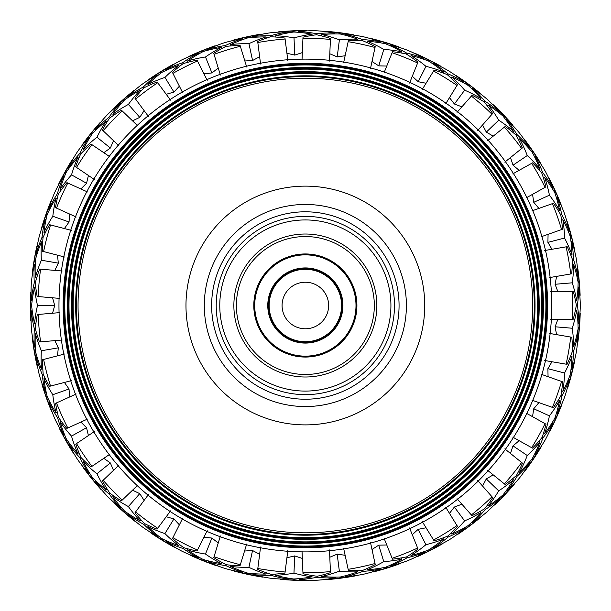 <?xml version="1.0" encoding="UTF-8"?>
<svg xmlns="http://www.w3.org/2000/svg" width="611" height="611" viewBox="0 0 611 611"><rect width="100%" height="100%" fill="white"/><g stroke="black" fill="none" stroke-linecap="round" stroke-linejoin="round"><path stroke-width="0.92" d="M268.695 305.508A36.66 36.66 0 0 1 323.685 273.759A36.66 36.66 0 0 1 323.685 337.257A36.66 36.66 0 0 1 268.695 305.508M253.802 305.508A51.553 51.553 0 0 0 331.131 350.156A51.553 51.553 0 0 0 331.131 260.859A51.553 51.553 0 0 0 253.802 305.508M216.218 305.508A89.137 89.137 0 0 0 349.92 382.7A89.137 89.137 0 0 0 349.92 228.315A89.137 89.137 0 0 0 216.218 305.508A89.137 89.137 0 0 0 349.92 382.7A89.137 89.137 0 0 0 349.92 228.315A89.137 89.137 0 0 0 216.218 305.508M493.214 136.154L486.318 132.098L482.537 125.003M69.562 214.01L69.043 221.992L64.407 228.567M88.419 175.479L86.556 183.254L80.873 188.952M519.129 170.339L513.026 165.176L510.498 157.539M113.516 140.683L110.362 148.038L103.801 152.689M386.763 66.049L378.767 65.866L372.007 61.512M426.066 83.249L418.214 81.721L412.28 76.283M551.947 249.28L547.914 242.376L548.075 234.334M557.904 291.76L555.093 284.275L556.606 276.378M538.902 208.412L533.754 202.294L532.548 194.336M345.123 55.731L337.211 56.907L329.81 53.76M461.885 106.841L454.408 104.015L449.482 97.653M302.338 52.607L294.739 55.097L286.91 53.249M179.382 86.189L173.959 92.078L166.23 94.277M259.637 56.754L252.572 60.497L244.545 59.993M218.257 68.058L211.925 72.938L203.929 73.801M144.127 110.637L139.782 117.35L132.526 120.825M510.483 453.469L512.996 445.877L519.144 440.684M57.487 255.177L58.328 263.135L54.868 270.39M132.541 490.182L139.751 493.642L144.12 500.394M166.238 516.738L173.929 518.922L179.374 524.841M203.929 537.206L211.887 538.062L218.257 542.973M244.545 551.015L252.534 550.519L259.637 554.284M286.91 557.759L294.701 555.918L302.338 558.431M329.81 557.247L337.173 554.124L345.123 555.3M372 549.495L378.728 545.165L386.771 544.989M412.28 534.724L418.176 529.317L426.066 527.782M449.475 513.355L454.378 507.031L461.893 504.182M532.54 416.679L533.731 408.767L538.91 402.611M548.059 376.682L547.899 368.685L551.962 361.743M556.598 334.645L555.086 326.786L557.919 319.255M482.53 486.012L486.287 478.948L493.222 474.869M103.817 458.319L110.339 462.947L113.501 470.34M80.889 422.064L86.533 427.723L88.404 435.551M54.883 340.625L58.32 347.85L57.48 355.846M64.422 382.455L69.028 388.986L69.547 397.013M52.546 297.794L54.715 305.492L52.538 313.229M541.178 374.253L562.609 381.822A273.01 193.045 19.5 0 1 560.967 395.523A272.964 193.015 -160.5 0 1 553.329 407.705L532.013 400.174M561.585 381.463A267.251 267.251 0 0 1 552.428 407.384M526.17 413.112L546.013 424.202A273.01 193.045 29.2 0 1 542.079 437.423A272.964 193.015 -150.8 0 1 532.487 448.146L512.759 437.117M545.065 423.675A267.251 267.251 0 0 1 531.654 447.68M504.808 448.886L522.489 463.161A273.01 193.045 38.9 0 1 516.379 475.534A272.964 193.015 -141.1 0 1 505.114 484.477L487.532 470.279M521.649 462.481A267.251 267.251 0 0 1 504.373 483.874M477.703 480.529L492.726 497.591A273.01 193.045 48.6 0 1 484.607 508.749A272.964 193.015 -131.4 0 1 471.998 515.661L457.066 498.698M492.008 496.781A267.251 267.251 0 0 1 471.364 514.943M445.648 507.138L457.57 526.499A273.01 193.045 58.4 0 1 447.68 536.122A272.964 193.015 -121.6 0 1 434.085 540.804L422.232 521.557M456.997 525.575A267.251 267.251 0 0 1 433.581 539.987M409.553 527.95L418.031 549.037A273.01 193.045 68.1 0 1 406.659 556.858A272.964 193.015 -111.9 0 1 392.468 559.172L384.044 538.199M417.626 548.036A267.251 267.251 0 0 1 392.109 558.286M370.465 542.362L375.253 564.579A273.01 193.045 77.8 0 1 362.728 570.361A272.964 193.015 -102.2 0 1 348.346 570.246L343.588 548.151M375.024 563.518A267.251 267.251 0 0 1 348.148 569.315M329.497 549.953L330.467 572.667A273.01 193.045 87.6 0 1 317.14 576.249A272.964 193.015 -92.4 0 1 302.987 573.706L302.025 551.122M330.421 571.583A267.251 267.251 0 0 1 302.949 572.751M287.842 550.519L284.955 573.065A273.01 193.045 97.3 0 1 271.215 574.348A272.964 193.015 -82.7 0 1 257.697 569.444L260.569 547.028M285.093 571.988A267.251 267.251 0 0 1 257.819 568.497M246.684 544.034L240.031 565.771A273.01 193.045 107 0 1 226.276 564.709A272.964 193.015 -73 0 1 213.774 557.599L220.395 535.984M240.344 564.732A267.251 267.251 0 0 1 214.056 556.682M207.221 530.692L196.986 550.985A273.01 193.045 116.8 0 1 183.606 547.616A272.964 193.015 -63.2 0 1 172.493 538.49L182.666 518.311M197.475 550.022A267.251 267.251 0 0 1 172.921 537.642M170.576 510.865L157.058 529.141A273.01 193.045 126.5 0 1 144.44 523.558A272.964 193.015 -53.5 0 1 135.031 512.69L148.465 494.513M157.707 528.271A267.251 267.251 0 0 1 135.596 511.919M137.811 485.134L121.398 500.86A273.01 193.045 136.2 0 1 109.904 493.23A272.964 193.015 -43.8 0 1 102.465 480.926L118.786 465.284M122.177 500.111A267.251 267.251 0 0 1 103.152 480.261M109.865 454.233L91.031 466.964A273.01 193.045 145.9 0 1 80.996 457.494A272.964 193.015 -34.1 0 1 75.741 444.113L94.468 431.45M91.925 466.353A267.251 267.251 0 0 1 76.528 443.578M87.541 419.054L66.828 428.418A273.01 193.045 155.7 0 1 58.534 417.389A272.964 193.015 -24.3 0 1 55.616 403.313L76.215 394.003M67.813 427.975A267.251 267.251 0 0 1 56.487 402.916M71.487 380.615L49.483 386.343A273.01 193.045 165.4 0 1 43.175 374.069A272.964 193.015 -14.6 0 1 42.678 359.696L64.552 354.006M50.537 386.068A267.251 267.251 0 0 1 43.61 359.459M62.154 340.006L39.509 341.939A273.01 193.045 175.1 0 1 35.362 328.779A272.964 193.015 -4.9 0 1 37.302 314.528L59.825 312.611M40.586 341.847A267.251 267.251 0 0 1 38.256 314.444M59.825 298.412L37.172 296.48A273.01 193.045 -175.1 0 1 35.316 282.809A272.964 193.015 4.9 0 1 39.631 269.1L62.154 271.009M38.256 296.572A267.251 267.251 0 0 1 40.586 269.176M64.552 257.017L42.556 251.289A273.01 193.045 -165.4 0 1 43.037 237.503A272.964 193.015 14.6 0 1 49.613 224.711L71.487 230.408M43.61 251.564A267.251 267.251 0 0 1 50.537 224.955M76.215 217.02L55.502 207.656A273.01 193.045 -155.7 0 1 58.305 194.145A272.964 193.015 24.3 0 1 66.943 182.651L87.541 191.961M56.487 208.107A267.251 267.251 0 0 1 67.813 183.048M94.468 179.565L75.634 166.841A273.01 193.045 -145.9 0 1 80.675 153.995A272.964 193.015 34.1 0 1 91.138 144.127L109.865 156.783M76.528 167.445A267.251 267.251 0 0 1 91.925 144.662M118.786 145.739L102.373 130.013A273.01 193.045 -136.2 0 1 109.514 118.206A272.964 193.015 43.8 0 1 121.49 110.247L137.811 125.889M103.152 130.762A267.251 267.251 0 0 1 122.177 110.912M148.465 116.502L134.955 98.226A273.01 193.045 -126.5 0 1 143.982 87.801A272.964 193.015 53.5 0 1 157.134 81.981L170.576 100.158M135.596 99.104A267.251 267.251 0 0 1 157.707 82.752M182.666 92.712L172.432 72.411A273.01 193.045 -116.8 0 1 183.101 63.659A272.964 193.015 63.2 0 1 197.04 60.145L207.221 80.331M172.921 73.381A267.251 267.251 0 0 1 197.475 61.001M220.395 75.038L213.735 53.302A273.01 193.045 -107 0 1 225.726 46.482A272.964 193.015 73 0 1 240.07 45.374L246.684 66.989M214.056 54.341A267.251 267.251 0 0 1 240.344 46.283M260.569 63.995L257.682 41.449A273.01 193.045 -97.3 0 1 270.65 36.744A272.964 193.015 82.7 0 1 284.97 38.081L287.842 60.504M257.819 42.518A267.251 267.251 0 0 1 285.093 39.028M302.025 59.901L302.995 37.187A273.01 193.045 -87.6 0 1 316.574 34.751A272.964 193.015 92.4 0 1 330.459 38.485L329.497 61.062M302.949 38.272A267.251 267.251 0 0 1 330.421 39.44M343.588 62.872L348.377 40.647A273.01 193.045 -77.8 0 1 362.17 40.54A272.964 193.015 102.2 0 1 375.223 46.566L370.465 68.661M348.148 41.708A267.251 267.251 0 0 1 375.024 47.498M384.044 72.816L392.514 51.729A273.01 193.045 -68.1 0 1 406.132 53.951A272.964 193.015 111.9 0 1 417.985 62.101L409.553 83.073M392.109 52.737A267.251 267.251 0 0 1 417.626 62.986M422.232 89.466L434.154 70.112A273.01 193.045 -58.4 0 1 447.199 74.603A272.964 193.015 121.6 0 1 457.502 84.631L445.648 103.878M433.581 71.029A267.251 267.251 0 0 1 456.997 85.448M457.066 112.325L472.082 95.263A273.01 193.045 -48.6 0 1 484.179 101.892A272.964 193.015 131.4 0 1 492.642 113.524L477.703 130.494M471.364 96.072A267.251 267.251 0 0 1 492.008 114.242M487.532 140.744L505.221 126.462A273.01 193.045 -38.9 0 1 516.02 135.046A272.964 193.015 141.1 0 1 522.39 147.938L504.808 162.136M504.373 127.141A267.251 267.251 0 0 1 521.649 148.534M512.759 173.898L532.601 162.816A273.01 193.045 -29.2 0 1 541.797 173.096A272.964 193.015 150.8 0 1 545.898 186.882L526.17 197.903M531.654 163.343A267.251 267.251 0 0 1 545.065 187.348M532.013 210.848L553.451 203.272A273.01 193.045 -19.5 0 1 560.776 214.965A272.964 193.015 160.5 0 1 562.487 229.24L541.178 236.77M552.428 203.631A267.251 267.251 0 0 1 561.585 229.56M544.752 250.51L567.161 246.668A273.01 193.045 -9.7 0 1 572.4 259.431A272.964 193.015 170.3 0 1 571.682 273.797L549.404 277.615M566.092 246.852A267.251 267.251 0 0 1 570.735 273.957M35.889 323.631L34.537 323.631A274.354 194 180 0 1 31.612 305.485A274.354 194 0 0 1 34.544 287.338L35.782 287.338M34.544 287.338A271.429 191.93 0 0 0 37.508 305.485L54.715 305.492M37.508 305.485A271.429 191.93 180 0 0 34.537 323.631M57.319 412.364L56.044 412.815A274.354 194 160.5 0 1 47.238 396.684A274.354 194 -19.5 0 1 43.961 378.599L45.122 378.186M43.961 378.599A271.429 191.93 -19.5 0 0 52.798 394.721L69.028 388.986M52.798 394.721A271.429 191.93 160.5 0 0 56.044 412.815M41.357 350.752A271.429 191.93 170.3 0 0 41.495 369.143A274.354 194 170.3 0 1 35.545 351.753A274.354 194 -9.7 0 1 35.369 333.369A271.429 191.93 -9.7 0 0 41.357 350.752L58.32 347.85M42.831 368.914L41.495 369.143M35.369 333.369L36.584 333.163M78.949 452.751L77.765 453.408A274.354 194 150.8 0 1 66.362 438.996A274.354 194 -29.2 0 1 60.069 421.72L61.153 421.116M60.069 421.72A271.429 191.93 -29.2 0 0 71.51 436.117L86.533 427.723M71.51 436.117A271.429 191.93 150.8 0 0 77.765 453.408M107.093 488.892L106.039 489.747A274.354 194 141.1 0 1 92.353 477.466A274.354 194 -38.9 0 1 83.241 461.504L84.203 460.725M83.241 461.504A271.429 191.93 -38.9 0 0 96.943 473.762L110.339 462.947M96.943 473.762A271.429 191.93 141.1 0 0 106.039 489.747M512.438 478.879L513.416 479.811A274.354 194 43.8 0 1 502.975 494.941A274.354 194 -136.2 0 1 488.296 506.015L487.402 505.16M488.296 506.015A271.429 191.93 -136.2 0 0 498.713 490.862L486.287 478.948M498.713 490.862A271.429 191.93 43.8 0 0 513.416 479.811M575.386 310.304L576.731 310.419A274.354 194 4.9 0 1 578.113 328.749A274.354 194 -175.1 0 1 573.653 346.582L572.415 346.475M573.653 346.582A271.429 191.93 -175.1 0 0 572.24 328.244L555.086 326.786M572.24 328.244A271.429 191.93 4.9 0 0 576.731 310.419M564.556 373.023A271.429 191.93 14.6 0 0 572.003 356.213A274.354 194 14.6 0 1 570.262 374.512A274.354 194 -165.4 0 1 562.853 391.33A271.429 191.93 -165.4 0 0 564.556 373.023L547.899 368.685M570.689 355.869L572.003 356.213M562.853 391.33L561.654 391.017M549.419 415.862A271.429 191.93 24.3 0 0 559.6 400.541A274.354 194 24.3 0 1 554.788 418.291A274.354 194 -155.7 0 1 544.645 433.611A271.429 191.93 -155.7 0 0 549.419 415.862L533.731 408.767M558.362 399.991L559.6 400.541M544.645 433.611L543.515 433.107M464.612 520.878A271.429 191.93 53.5 0 0 480.964 512.469A274.354 194 53.5 0 1 468.118 525.613A274.354 194 -126.5 0 1 451.781 534.045A271.429 191.93 -126.5 0 0 464.612 520.878L454.378 507.031M480.162 511.384L480.964 512.469M451.781 534.045L451.048 533.052M425.92 544.691A271.429 191.93 63.2 0 0 443.464 539.169A274.354 194 63.2 0 1 428.578 549.953A274.354 194 -116.8 0 1 411.05 555.506A271.429 191.93 -116.8 0 0 425.92 544.691L418.176 529.317M442.853 537.963L443.464 539.169M411.05 555.506L410.493 554.398M383.769 561.624A271.429 191.93 73 0 0 401.985 559.149A274.354 194 73 0 1 385.495 567.268A274.354 194 -107 0 1 367.28 569.773A271.429 191.93 -107 0 0 383.769 561.624L378.728 545.165M401.587 557.858L401.985 559.149M367.28 569.773L366.921 568.589M339.357 571.193A271.429 191.93 82.7 0 0 357.733 571.827A274.354 194 82.7 0 1 340.106 577.044A274.354 194 -97.3 0 1 321.73 576.44A271.429 191.93 -97.3 0 0 339.357 571.193L337.173 554.124M357.557 570.491L357.733 571.827M321.73 576.44L321.577 575.211M293.967 573.118A271.429 191.93 92.4 0 0 311.969 576.853A274.354 194 92.4 0 1 293.715 579.007A274.354 194 -87.6 0 1 275.706 575.31A271.429 191.93 -87.6 0 0 293.967 573.118L294.701 555.918M312.03 575.501L311.969 576.853M275.706 575.31L275.76 574.073M248.906 567.344A271.429 191.93 102.2 0 0 266.014 574.065A274.354 194 102.2 0 1 247.661 573.11A274.354 194 -77.8 0 1 230.538 566.42A271.429 191.93 -77.8 0 0 248.906 567.344L252.534 550.519M266.304 572.744L266.014 574.065M230.538 566.42L230.798 565.206M205.464 554.04A271.429 191.93 111.9 0 0 221.197 563.556A274.354 194 111.9 0 1 203.264 559.508A274.354 194 -68.1 0 1 187.524 550.022A271.429 191.93 -68.1 0 0 205.464 554.04L211.887 538.062M221.701 562.303L221.197 563.556M187.524 550.022L187.982 548.869M164.901 533.579A271.429 191.93 121.6 0 0 178.794 545.623A274.354 194 121.6 0 1 161.808 538.604A274.354 194 -58.4 0 1 147.893 526.59A271.429 191.93 -58.4 0 0 164.901 533.579L173.929 518.922M179.504 544.47L178.794 545.623M147.893 526.59L148.542 525.536M128.379 506.565A271.429 191.93 131.4 0 0 140.041 520.778A274.354 194 131.4 0 1 124.484 510.987A274.354 194 -48.6 0 1 112.798 496.796A271.429 191.93 -48.6 0 0 128.379 506.565L139.751 493.642M140.935 519.762L140.041 520.778M112.798 496.796L113.615 495.872M41.365 260.217A271.429 191.93 -170.3 0 0 35.369 277.608A274.354 194 -170.3 0 1 35.553 259.224A274.354 194 9.7 0 1 41.51 241.834A271.429 191.93 9.7 0 0 41.365 260.217L58.328 263.135M36.706 277.837L35.369 277.608M41.51 241.834L42.732 242.04M527.262 455.516A271.429 191.93 34.1 0 0 539.88 442.143A274.354 194 34.1 0 1 532.143 458.823A274.354 194 -145.9 0 1 519.549 472.211A271.429 191.93 -145.9 0 0 527.262 455.516L512.996 445.877M538.757 441.386L539.88 442.143M519.549 472.211L518.525 471.516M113.722 115.204L112.829 114.188A274.354 194 -131.3 0 1 124.514 99.998A274.354 194 48.7 0 1 140.079 90.214L140.897 91.146M140.079 90.214A271.429 191.93 48.7 0 0 128.409 104.428L139.782 117.35M128.409 104.428A271.429 191.93 -131.3 0 0 112.829 114.188M188.066 62.238L187.562 60.978A274.354 194 -111.9 0 1 203.31 51.492A274.354 194 68.1 0 1 221.243 47.452L221.701 48.597M221.243 47.452A271.429 191.93 68.1 0 0 205.51 56.968L211.925 72.938M205.51 56.968A271.429 191.93 -111.9 0 0 187.562 60.978M248.944 43.664A271.429 191.93 -102.2 0 0 230.584 44.588A274.354 194 -102.2 0 1 247.707 37.905A274.354 194 77.8 0 1 266.06 36.95A271.429 191.93 77.8 0 0 248.944 43.664L252.572 60.497M230.866 45.917L230.584 44.588M266.06 36.95L266.32 38.157M164.939 77.414A271.429 191.93 -121.6 0 0 147.931 84.402A274.354 194 -121.6 0 1 161.846 72.396A274.354 194 58.4 0 1 178.84 65.377A271.429 191.93 58.4 0 0 164.939 77.414L173.959 92.078M148.641 85.555L147.931 84.402M178.84 65.377L179.489 66.431M294.013 37.897A271.429 191.93 -92.4 0 0 275.752 35.705A274.354 194 -92.4 0 1 293.761 32.009A274.354 194 87.6 0 1 312.015 34.17A271.429 191.93 87.6 0 0 294.013 37.897L294.739 55.097M275.813 37.057L275.752 35.705M312.015 34.17L312.068 35.407M451.017 78.086L451.819 77.001A274.354 194 -53.5 0 1 468.156 85.433A274.354 194 126.5 0 1 481.002 98.585L480.261 99.578M481.002 98.585A271.429 191.93 126.5 0 0 464.65 90.176L454.408 104.015M464.65 90.176A271.429 191.93 -53.5 0 0 451.819 77.001M339.403 39.83A271.429 191.93 -82.7 0 0 321.776 34.583A274.354 194 -82.7 0 1 340.151 33.987A274.354 194 97.3 0 1 357.779 39.196A271.429 191.93 97.3 0 0 339.403 39.83L337.211 56.907M321.607 35.927L321.776 34.583M357.779 39.196L357.618 40.425M543.431 178L544.668 177.442A274.354 194 -24.3 0 1 554.811 192.778A274.354 194 155.7 0 1 559.615 210.52L558.485 211.032M559.615 210.52A271.429 191.93 155.7 0 0 549.434 195.199L533.754 202.294M549.434 195.199A271.429 191.93 -24.3 0 0 544.668 177.442M572.308 264.601L573.66 264.487A274.354 194 -4.9 0 1 578.121 282.32A274.354 194 175.1 0 1 576.731 300.65L575.501 300.749M576.731 300.65A271.429 191.93 175.1 0 0 572.24 282.817L555.093 284.275M572.24 282.817A271.429 191.93 -4.9 0 0 573.66 264.487M564.572 238.038A271.429 191.93 -14.6 0 0 562.868 219.731A274.354 194 -14.6 0 1 570.277 236.556A274.354 194 165.4 0 1 572.011 254.856A271.429 191.93 165.4 0 0 564.572 238.038L547.914 242.376M561.555 220.075L562.868 219.731M572.011 254.856L570.811 255.169M410.485 56.739L411.096 55.532A274.354 194 -63.2 0 1 428.617 61.085A274.354 194 116.8 0 1 443.502 71.877L442.944 72.976M443.502 71.877A271.429 191.93 116.8 0 0 425.966 66.347L418.214 81.721M425.966 66.347A271.429 191.93 -63.2 0 0 411.096 55.532M383.807 49.407A271.429 191.93 -73 0 0 367.326 41.258A274.354 194 -73 0 1 385.533 43.771A274.354 194 107 0 1 402.03 51.889A271.429 191.93 107 0 0 383.807 49.407L378.767 65.866M366.928 42.549L367.326 41.258M402.03 51.889L401.664 53.073M84.318 150.329L83.264 149.481A274.354 194 -141.1 0 1 92.383 133.519A274.354 194 38.9 0 1 106.07 121.245L107.032 122.024M106.07 121.245A271.429 191.93 38.9 0 0 96.973 137.223L110.362 148.038M96.973 137.223A271.429 191.93 -141.1 0 0 83.264 149.481M518.456 139.598L519.579 138.842A274.354 194 -34 0 1 532.173 152.238A274.354 194 146 0 1 539.903 168.919L538.879 169.606M539.903 168.919A271.429 191.93 146 0 0 527.285 155.538L513.026 165.176M527.285 155.538A271.429 191.93 -34 0 0 519.579 138.842M61.268 189.914L60.092 189.257A274.354 194 -150.8 0 1 66.385 171.981A274.354 194 29.2 0 1 77.796 157.577L78.872 158.18M77.796 157.577A271.429 191.93 29.2 0 0 71.533 174.861L86.556 183.254M71.533 174.861A271.429 191.93 -150.8 0 0 60.092 189.257M52.813 216.256A271.429 191.93 -160.5 0 0 43.969 232.379A274.354 194 -160.5 0 1 47.253 214.293A274.354 194 19.5 0 1 56.067 198.163A271.429 191.93 19.5 0 0 52.813 216.256L69.043 221.992M45.245 232.829L43.969 232.379M56.067 198.163L57.235 198.575M498.744 120.191A271.429 191.93 -43.8 0 0 488.334 105.039A274.354 194 -43.8 0 1 503.006 116.113A274.354 194 136.2 0 1 513.446 131.243A271.429 191.93 136.2 0 0 498.744 120.191L486.318 132.098M487.357 105.97L488.334 105.039M513.446 131.243L512.553 132.098M573.508 351.203A273.499 193.389 9.7 0 0 577.998 333.56A274.95 194.42 9.7 0 1 576.387 351.692A274.95 194.42 -170.3 0 1 571.904 369.334A273.499 193.389 -170.3 0 0 573.508 351.203L572.499 351.027A272.964 193.015 -170.3 0 1 567.031 364.332L544.752 360.505M577.998 333.56L577.189 333.415M571.904 369.334L571.018 369.181M542.973 437.927A273.499 193.389 29.1 0 0 553.085 422.781A274.95 194.42 29.1 0 1 545.524 439.347A274.95 194.42 -150.9 0 1 535.412 454.485A273.499 193.389 -150.9 0 0 542.973 437.927L542.072 437.423M553.085 422.781L552.359 422.384M535.412 454.485L534.633 454.049M561.929 395.859A273.499 193.389 19.4 0 0 569.337 379.232A274.95 194.42 19.4 0 1 564.686 396.829A274.95 194.42 -160.6 0 1 557.285 413.464A273.499 193.389 -160.6 0 0 561.929 395.859L560.967 395.523M569.337 379.232L568.558 378.957M557.285 413.464L556.438 413.166M517.173 476.175A273.499 193.389 38.9 0 0 529.699 462.962A274.95 194.42 38.9 0 1 519.449 478.008A274.95 194.42 -141.1 0 1 506.931 491.221A273.499 193.389 -141.1 0 0 517.173 476.175L516.379 475.534M529.699 462.962L529.057 462.443M506.931 491.221L506.229 490.664M485.287 509.521A273.499 193.389 48.6 0 0 499.859 498.614A274.95 194.42 48.6 0 1 487.219 511.705A274.95 194.42 -131.4 0 1 472.647 522.619A273.499 193.389 -131.4 0 0 485.287 509.521L484.607 508.749M499.859 498.614L499.317 497.996M472.647 522.619L472.051 521.947M448.222 536.993A273.499 193.389 58.3 0 0 464.429 528.706A274.95 194.42 58.3 0 1 449.749 539.475A274.95 194.42 -121.7 0 1 433.543 547.769A273.499 193.389 -121.7 0 0 448.222 536.993L447.68 536.122M464.429 528.706L463.993 528.003M433.543 547.769L433.077 547.005M407.041 557.805A273.499 193.389 68 0 0 424.424 552.382A274.95 194.42 68 0 1 408.133 560.516A274.95 194.42 -112 0 1 390.757 565.946A273.499 193.389 -112 0 0 407.041 557.805L406.659 556.858M424.424 552.382L424.11 551.611M390.757 565.946L390.421 565.114M577.372 305.225A273.499 193.389 -0.1 0 0 578.816 287.078A274.95 194.42 -0.1 0 1 580.29 305.225A274.95 194.42 179.9 0 1 578.854 323.372A273.499 193.389 179.9 0 0 577.372 305.225L576.349 305.225A272.964 193.015 180 0 1 573.21 319.255L550.603 319.255M578.816 287.078L577.991 287.078M578.854 323.372L577.96 323.372M109.17 493.932A273.499 193.389 136.2 0 0 120.68 508.039A274.95 194.42 136.2 0 1 107.062 495.956A274.95 194.42 -43.8 0 1 95.545 481.865A273.499 193.389 -43.8 0 0 109.17 493.932L109.904 493.222M120.68 508.039L121.276 507.466M95.545 481.865L96.187 481.239M80.148 458.067A273.499 193.389 145.9 0 0 89.114 473.915A274.95 194.42 145.9 0 1 77.727 459.709A274.95 194.42 -34.1 0 1 68.753 443.869A273.499 193.389 -34.1 0 0 80.148 458.067L80.996 457.494M89.114 473.915L89.794 473.449M68.753 443.869L69.501 443.365M57.602 417.817A273.499 193.389 155.6 0 0 63.758 434.948A274.95 194.42 155.6 0 1 54.944 419.016A274.95 194.42 -24.4 0 1 48.781 401.893A273.499 193.389 -24.4 0 0 57.602 417.817L58.534 417.389M63.758 434.948L64.514 434.604M48.781 401.893L49.59 401.519M42.19 374.329A273.499 193.389 165.3 0 0 45.359 392.254A274.95 194.42 165.3 0 1 39.364 375.07A274.95 194.42 -14.7 0 1 36.179 357.145A273.499 193.389 -14.7 0 0 42.19 374.329L43.175 374.069M45.359 392.254L46.161 392.048M36.179 357.145L37.05 356.916M34.338 328.863A273.499 193.389 175.1 0 0 34.445 347.071A274.95 194.42 175.1 0 1 31.436 329.115A274.95 194.42 -4.9 0 1 31.329 310.907A273.499 193.389 -4.9 0 0 34.338 328.863L35.362 328.771M34.445 347.071L35.262 346.995M31.329 310.907L32.215 310.831M34.292 282.725A273.499 193.389 -175.2 0 0 31.314 300.688A274.95 194.42 -175.2 0 1 31.382 282.481A274.95 194.42 4.8 0 1 34.353 264.517A273.499 193.389 4.8 0 0 34.292 282.725L35.316 282.809M31.314 300.688L32.139 300.757M34.353 264.517L35.247 264.594M577.555 341.908L577.899 341.931A274.782 194.298 -175.4 0 0 579.052 327.725A274.782 194.298 4.6 0 0 580.206 313.512L579.938 313.489A274.95 194.42 179.9 0 0 580.29 305.225A274.95 194.42 -0.1 0 0 579.793 295.38L580.129 295.35A274.782 194.298 174.9 0 0 578.869 281.152L577.914 281.236M42.044 237.244A273.499 193.389 -165.5 0 0 36.072 254.443A274.95 194.42 -165.5 0 1 39.219 236.51A274.95 194.42 14.5 0 1 45.183 219.311A273.499 193.389 14.5 0 0 42.044 237.244L43.037 237.503M36.072 254.443L36.874 254.65M45.183 219.311L46.046 219.532M225.978 565.687A273.499 193.389 107 0 0 242.903 572.385A274.95 194.42 107 0 1 225.123 568.482A274.95 194.42 -73 0 1 208.191 561.792A273.499 193.389 -73 0 0 225.978 565.687L226.276 564.709M242.903 572.385L243.147 571.591M208.191 561.792L208.45 560.936M362.942 571.361A273.499 193.389 77.8 0 0 380.989 568.948A274.95 194.42 77.8 0 1 363.56 574.218A274.95 194.42 -102.2 0 1 345.521 576.631A273.499 193.389 -102.2 0 0 362.942 571.361L362.728 570.361M380.989 568.948L380.813 568.146M345.521 576.631L345.33 575.761M317.185 577.273A273.499 193.389 87.5 0 0 335.378 577.945A274.95 194.42 87.5 0 1 317.315 580.19A274.95 194.42 -92.5 0 1 299.123 579.526A273.499 193.389 -92.5 0 0 317.185 577.273L317.14 576.249M335.378 577.945L335.34 577.12M299.123 579.526L299.077 578.625M271.085 575.363A273.499 193.389 97.2 0 0 288.904 579.098A274.95 194.42 97.2 0 1 270.719 578.258A274.95 194.42 -82.8 0 1 252.901 574.523A273.499 193.389 -82.8 0 0 271.085 575.363L271.215 574.348M288.904 579.098L289.011 578.281M252.901 574.523L253.015 573.637M143.837 524.383A273.499 193.389 126.4 0 0 157.569 536.336A274.95 194.42 126.4 0 1 142.103 526.728A274.95 194.42 -53.6 0 1 128.363 514.783A273.499 193.389 -53.6 0 0 143.837 524.383L144.44 523.558M157.569 536.336L158.058 535.671M128.363 514.783L128.898 514.065M183.147 548.533A273.499 193.389 116.7 0 0 198.705 557.988A274.95 194.42 116.7 0 1 181.834 551.137A274.95 194.42 -63.3 0 1 166.276 541.682A273.499 193.389 -63.3 0 0 183.147 548.533L183.606 547.616M198.705 557.988L199.071 557.255M166.276 541.682L166.681 540.888M516.814 134.405A273.499 193.389 -39 0 0 506.542 119.374A274.95 194.42 -39 0 1 519.083 132.564A274.95 194.42 141 0 1 529.37 147.587A273.499 193.389 141 0 0 516.814 134.405L516.02 135.046M506.542 119.374L505.9 119.893M529.37 147.587L528.675 148.152M542.69 172.6A273.499 193.389 -29.2 0 0 535.106 156.049A274.95 194.42 -29.2 0 1 545.241 171.172A274.95 194.42 150.8 0 1 552.833 187.714A273.499 193.389 150.8 0 0 542.69 172.6L541.797 173.104M535.106 156.049L534.381 156.454M552.833 187.714L552.054 188.157M484.859 101.128A273.499 193.389 -48.7 0 0 472.188 88.053A274.95 194.42 -48.7 0 1 486.784 98.929A274.95 194.42 131.3 0 1 499.454 112.004A273.499 193.389 131.3 0 0 484.859 101.128L484.179 101.892M472.188 88.053L471.646 88.671M499.454 112.004L498.866 112.676M573.416 259.255A273.499 193.389 -9.8 0 0 571.766 241.124A274.95 194.42 -9.8 0 1 576.288 258.759A274.95 194.42 170.2 0 1 577.937 276.89A273.499 193.389 170.2 0 0 573.416 259.255L572.4 259.431M571.766 241.124L570.957 241.269M577.937 276.89L577.059 277.043M561.738 214.621A273.499 193.389 -19.5 0 0 557.056 197.032A274.95 194.42 -19.5 0 1 564.495 213.644A274.95 194.42 160.5 0 1 569.185 231.233A273.499 193.389 160.5 0 0 561.738 214.621L560.776 214.965M557.056 197.032L556.277 197.307M569.185 231.233L568.337 231.538M182.636 62.75A273.499 193.389 -116.8 0 0 165.78 69.623A274.95 194.42 -116.8 0 1 181.322 60.138A274.95 194.42 63.2 0 1 198.17 53.256A273.499 193.389 63.2 0 0 182.636 62.75L183.101 63.659M165.78 69.623L166.154 70.364M198.17 53.256L198.575 54.051M108.773 117.495A273.499 193.389 -136.3 0 0 95.171 129.601A274.95 194.42 -136.3 0 1 106.665 115.479A274.95 194.42 43.7 0 1 120.26 103.374A273.499 193.389 43.7 0 0 108.773 117.495L109.514 118.206M95.171 129.601L95.767 130.174M120.26 103.374L120.909 103.992M143.379 86.976A273.499 193.389 -126.5 0 0 127.928 96.607A274.95 194.42 -126.5 0 1 141.637 84.631A274.95 194.42 53.5 0 1 157.08 74.993A273.499 193.389 53.5 0 0 143.379 86.976L143.982 87.801M127.928 96.607L128.417 97.271M157.08 74.993L157.615 75.718M57.365 193.725A273.499 193.389 -155.7 0 0 48.575 209.665A274.95 194.42 -155.7 0 1 54.707 192.526A274.95 194.42 24.3 0 1 63.491 176.579A273.499 193.389 24.3 0 0 57.365 193.725L58.305 194.145M48.575 209.665L49.331 210.008M63.491 176.579L64.308 176.946M79.827 153.422A273.499 193.389 -146 0 0 68.47 167.651A274.95 194.42 -146 0 1 77.406 151.788A274.95 194.42 34 0 1 88.755 137.559A273.499 193.389 34 0 0 79.827 153.422L80.675 153.995M68.47 167.651L69.15 168.109M88.755 137.559L89.504 138.063M225.428 45.497A273.499 193.389 -107.1 0 0 207.656 49.43A274.95 194.42 -107.1 0 1 224.573 42.709A274.95 194.42 72.9 0 1 242.346 38.768A273.499 193.389 72.9 0 0 225.428 45.497L225.734 46.482M207.656 49.43L207.9 50.224M242.346 38.768L242.605 39.623M270.52 35.728A273.499 193.389 -97.4 0 0 252.335 36.607A274.95 194.42 -97.4 0 1 270.146 32.834A274.95 194.42 82.6 0 1 288.331 31.955A273.499 193.389 82.6 0 0 270.52 35.728L270.65 36.744M252.335 36.607L252.442 37.424M288.331 31.955L288.445 32.841M406.514 53.004A273.499 193.389 -68.2 0 0 390.215 44.893A274.95 194.42 -68.2 0 1 407.598 50.293A274.95 194.42 111.8 0 1 423.904 58.389A273.499 193.389 111.8 0 0 406.514 53.004L406.132 53.951M390.215 44.893L389.91 45.665M423.904 58.389L423.568 59.221M447.733 73.732A273.499 193.389 -58.4 0 0 433.039 62.986A274.95 194.42 -58.4 0 1 449.261 71.243A274.95 194.42 121.6 0 1 463.963 81.981A273.499 193.389 121.6 0 0 447.733 73.732L447.199 74.603M433.039 62.986L432.603 63.689M463.963 81.981L463.497 82.745M316.613 33.727A273.499 193.389 -87.6 0 0 298.542 31.512A274.95 194.42 -87.6 0 1 316.735 30.81A274.95 194.42 92.4 0 1 334.805 33.017A273.499 193.389 92.4 0 0 316.613 33.727L316.574 34.751M298.542 31.512L298.512 32.337M334.805 33.017L334.767 33.91M362.384 39.539A273.499 193.389 -77.9 0 0 344.948 34.3A274.95 194.42 -77.9 0 1 362.995 36.683A274.95 194.42 102.1 0 1 380.439 41.915A273.499 193.389 102.1 0 0 362.384 39.539L362.17 40.54M344.948 34.3L344.772 35.11M380.439 41.915L380.248 42.785M579.052 327.725L578.098 327.649M567.489 387.382L567.818 387.466A274.782 194.298 -165.6 0 0 571.361 373.657L570.437 373.42M571.361 373.657A274.782 194.298 14.4 0 0 574.898 359.848L574.638 359.78M549.885 430.511L550.198 430.648A274.782 194.298 -155.9 0 0 556.018 417.634L555.147 417.244M556.018 417.634A274.782 194.298 24.1 0 0 561.837 404.619L561.593 404.505M525.239 470.035L525.521 470.226A274.782 194.298 -146.2 0 0 533.464 458.38L532.67 457.853M533.464 458.38A274.782 194.298 33.8 0 0 541.399 446.534L541.178 446.389M494.276 504.831L494.52 505.068A274.782 194.298 -136.4 0 0 504.342 494.734L503.655 494.078M504.342 494.734A274.782 194.298 43.6 0 0 514.172 484.401L513.981 484.218M457.868 533.892L458.074 534.167A274.782 194.298 -126.7 0 0 469.508 525.643L468.935 524.872M469.508 525.643A274.782 194.298 53.3 0 0 480.933 517.12L480.773 516.906M417.084 556.377L417.237 556.682A274.782 194.298 -117 0 0 429.938 550.213L429.51 549.365M429.938 550.213A274.782 194.298 63 0 0 442.647 543.744L442.524 543.507M373.077 571.652L373.176 571.98A274.782 194.298 -107.3 0 0 386.794 567.749L386.511 566.84M386.794 567.749A274.782 194.298 72.7 0 0 400.411 563.525L400.335 563.266M327.122 579.266L327.168 579.61A274.782 194.298 -97.5 0 0 328.458 579.495A274.782 194.298 -97.5 0 0 329.749 579.381A274.782 194.298 -97.5 0 0 341.305 577.739L341.182 576.799M341.305 577.739A274.782 194.298 82.5 0 0 355.442 575.875L355.403 575.608M114.234 502.716L114.013 502.975A274.782 194.298 -48.9 0 0 124.751 512.354L125.377 511.636M124.751 512.354A274.782 194.298 131.1 0 0 135.489 521.733L135.665 521.527M83.654 467.583L83.386 467.797A274.782 194.298 -39.1 0 0 92.391 478.856L93.132 478.253M92.391 478.856A274.782 194.298 140.9 0 0 101.388 489.915L101.602 489.747M59.45 427.784L59.16 427.952A274.782 194.298 -29.4 0 0 66.156 440.371L66.989 439.905M66.156 440.371A274.782 194.298 150.6 0 0 73.16 452.789L73.396 452.659M42.327 384.464L42.006 384.579A274.782 194.298 -19.7 0 0 46.81 398.005L47.704 397.685M46.81 398.005A274.782 194.298 160.3 0 0 51.614 411.432L51.866 411.34M32.765 338.876L32.429 338.937A274.782 194.298 -10 0 0 34.896 352.982L35.835 352.814M34.896 352.982A274.782 194.298 170 0 0 37.363 367.02L37.622 366.974M31.046 292.333L30.71 292.333A274.782 194.298 -0.2 0 0 30.764 306.592L31.719 306.585M30.764 306.592A274.782 194.298 179.8 0 0 30.817 320.844L31.085 320.844M37.225 246.164L36.881 246.103A274.782 194.298 9.5 0 0 34.529 260.164L35.469 260.324M34.529 260.164A274.782 194.298 -170.5 0 0 32.177 274.232L32.436 274.27M51.11 201.699L50.789 201.584A274.782 194.298 19.2 0 0 46.092 215.049L46.986 215.362M46.092 215.049A274.782 194.298 -160.8 0 0 41.395 228.514L41.647 228.598M72.312 160.227L72.014 160.059A274.782 194.298 29 0 0 65.11 172.531L65.942 172.997M65.11 172.531A274.782 194.298 -151 0 0 58.205 185.011L58.435 185.141M100.212 122.933L99.952 122.719A274.782 194.298 38.7 0 0 91.031 133.847L91.78 134.443M91.031 133.847A274.782 194.298 -141.3 0 0 82.118 144.975L82.332 145.143M134.023 90.886L133.794 90.634A274.782 194.298 48.4 0 0 123.132 100.097L123.766 100.807M123.132 100.097A274.782 194.298 -131.6 0 0 112.462 109.56L112.638 109.759M172.76 65.018L172.577 64.728A274.782 194.298 58.2 0 0 160.464 72.251L160.968 73.06M160.464 72.251A274.782 194.298 -121.8 0 0 148.351 79.774L148.496 80.003M215.309 46.069L215.179 45.756A274.782 194.298 67.9 0 0 201.974 51.118L202.333 52.004M201.974 51.118A274.782 194.298 -112.1 0 0 188.761 56.487L188.86 56.739M260.446 34.583L260.378 34.247A274.782 194.298 77.6 0 0 246.447 37.309L246.653 38.241M246.447 37.309A274.782 194.298 -102.4 0 0 232.524 40.364L232.585 40.632M306.882 30.894L306.867 30.55A274.782 194.298 87.3 0 0 292.623 31.214L292.669 32.162M292.623 31.214A274.782 194.298 -92.7 0 0 280.961 31.642A274.782 194.298 -92.7 0 0 279.67 31.749A274.782 194.298 -92.7 0 0 278.379 31.871L278.395 32.139M353.273 35.102L353.311 34.758A274.782 194.298 97.1 0 0 339.166 33.002L339.044 33.949M339.166 33.002A274.782 194.298 -82.9 0 0 325.014 31.253L324.983 31.512M398.28 47.085L398.38 46.757A274.782 194.298 106.8 0 0 384.731 42.64L384.456 43.549M384.731 42.64A274.782 194.298 -73.2 0 0 371.083 38.516L371.007 38.776M440.615 66.507L440.768 66.202A274.782 194.298 116.5 0 0 428.013 59.832L427.585 60.688M428.013 59.832A274.782 194.298 -63.5 0 0 415.259 53.463L415.136 53.707M479.062 92.803L479.268 92.528A274.782 194.298 126.3 0 0 467.766 84.097L467.209 84.868M467.766 84.097A274.782 194.298 -53.7 0 0 456.272 75.665L456.112 75.879M512.514 125.224L512.759 124.988A274.782 194.298 136 0 0 502.853 114.731L502.166 115.395M502.853 114.731A274.782 194.298 -44 0 0 492.947 104.473L492.756 104.664M280.548 579.007L280.533 579.35A274.782 194.298 -87.8 0 0 294.777 579.9L294.815 578.945M294.777 579.9A274.782 194.298 92.2 0 0 309.029 580.45L309.036 580.183M234.677 570.88L234.609 571.216A274.782 194.298 -78.1 0 0 248.562 574.164L248.753 573.233M248.562 574.164A274.782 194.298 101.9 0 0 262.509 577.112L262.562 576.853M190.846 555.124L190.724 555.437A274.782 194.298 -68.3 0 0 203.975 560.707L204.326 559.821M203.975 560.707A274.782 194.298 111.7 0 0 217.226 565.969L217.325 565.717M150.314 532.181L150.13 532.471A274.782 194.298 -58.6 0 0 162.305 539.903L162.801 539.085M162.305 539.903A274.782 194.298 121.4 0 0 174.471 547.326L174.616 547.097M540.002 162.824L540.284 162.633A274.782 194.298 145.7 0 0 532.257 150.848L531.463 151.391M532.257 150.848A274.782 194.298 -34.3 0 0 524.223 139.071L524.001 139.224M560.738 204.532L561.051 204.395A274.782 194.298 155.5 0 0 555.124 191.419L554.261 191.816M555.124 191.419A274.782 194.298 -24.5 0 0 549.205 178.45L548.961 178.565M574.134 249.143L574.462 249.059A274.782 194.298 165.2 0 0 570.819 235.273L569.895 235.518M570.819 235.273A274.782 194.298 -14.8 0 0 567.168 221.488L566.909 221.556M578.869 281.152A274.782 194.298 -5.1 0 0 577.601 266.946L577.334 266.969M59.939 327.366A246.386 246.386 0 0 0 446.992 507.115A246.386 246.386 0 0 0 409.133 82.042A246.386 246.386 0 0 0 59.939 327.366M64.094 327A242.216 242.216 0 0 0 444.594 503.701A242.216 242.216 0 0 0 407.377 85.83A242.216 242.216 0 0 0 64.094 327M64.842 326.931A241.467 241.467 0 0 0 444.166 503.09A241.467 241.467 0 0 0 407.056 86.51A241.467 241.467 0 0 0 64.842 326.931M65.759 326.854A240.543 240.543 0 0 0 443.632 502.334A240.543 240.543 0 0 0 406.674 87.342A240.543 240.543 0 0 0 65.759 326.854M68.256 326.625A238.038 238.038 0 0 0 442.196 500.287A238.038 238.038 0 0 0 405.612 89.618A238.038 238.038 0 0 0 68.256 326.625M69.005 326.564A237.282 237.282 0 0 0 441.761 499.668A237.282 237.282 0 0 0 405.299 90.298A237.282 237.282 0 0 0 69.005 326.564M69.921 326.48A236.365 236.365 0 0 0 441.234 498.912A236.365 236.365 0 0 0 404.91 91.131A236.365 236.365 0 0 0 69.921 326.48M72.419 326.259A233.86 233.86 0 0 0 439.79 496.865A233.86 233.86 0 0 0 403.856 93.407A233.86 233.86 0 0 0 72.419 326.259M73.167 326.19A233.104 233.104 0 0 0 439.362 496.247A233.104 233.104 0 0 0 403.535 94.094A233.104 233.104 0 0 0 73.167 326.19M74.084 326.114A232.188 232.188 0 0 0 438.828 495.498A232.188 232.188 0 0 0 403.153 94.926A232.188 232.188 0 0 0 74.084 326.114M76.581 325.884A229.675 229.675 0 0 0 437.392 493.444A229.675 229.675 0 0 0 402.091 97.202A229.675 229.675 0 0 0 76.581 325.884M77.33 325.823A228.926 228.926 0 0 0 436.957 492.833A228.926 228.926 0 0 0 401.778 97.882A228.926 228.926 0 0 0 77.33 325.823M78.949 325.678A227.307 227.307 0 0 0 436.025 491.504A227.307 227.307 0 0 0 401.091 99.349A227.307 227.307 0 0 0 78.949 325.678M186.447 316.101A119.382 119.382 0 0 0 373.985 403.191A119.382 119.382 0 0 0 355.64 197.238A119.382 119.382 0 0 0 186.447 316.101M550.603 291.76L573.339 291.76A273.01 193.045 0 0 1 576.349 305.225M572.255 291.76A267.251 267.251 0 0 1 572.255 319.255M549.404 333.407L571.804 337.249A273.01 193.045 9.7 0 1 572.499 351.027M570.735 337.066A267.251 267.251 0 0 1 566.092 364.164M305.355 341.717A36.202 36.202 0 0 1 274.003 287.407A36.202 36.202 0 0 1 336.707 287.407A36.202 36.202 0 0 1 305.355 341.717M305.355 328.787A23.279 23.279 0 0 1 285.192 293.868A23.279 23.279 0 0 1 325.518 293.868A23.279 23.279 0 0 1 305.355 328.787M204.303 305.508A101.052 101.052 0 0 0 355.877 393.018A101.052 101.052 0 0 0 355.877 217.997A101.052 101.052 0 0 0 204.303 305.508M267.778 305.508A37.577 37.577 0 0 0 324.143 338.051A37.577 37.577 0 0 0 324.143 272.964A37.577 37.577 0 0 0 267.778 305.508M254.718 305.508A50.637 50.637 0 0 0 330.673 349.362A50.637 50.637 0 0 0 330.673 261.653A50.637 50.637 0 0 0 254.718 305.508M236.388 305.508A68.967 68.967 0 0 0 339.838 365.241A68.967 68.967 0 0 0 339.838 245.782A68.967 68.967 0 0 0 236.388 305.508M233.868 305.508A71.487 71.487 0 0 0 341.098 367.425A71.487 71.487 0 0 0 341.098 243.598A71.487 71.487 0 0 0 233.868 305.508M219.777 305.508A85.578 85.578 0 0 0 348.14 379.622A85.578 85.578 0 0 0 348.14 231.401A85.578 85.578 0 0 0 219.777 305.508M211.635 305.508A93.72 93.72 0 0 0 352.211 386.671A93.72 93.72 0 0 0 352.211 224.352A93.72 93.72 0 0 0 211.635 305.508M577.899 341.931A274.965 274.965 0 0 0 580.206 313.512M567.818 387.466A274.965 274.965 0 0 0 574.898 359.848M550.198 430.648A274.965 274.965 0 0 0 561.837 404.619M525.521 470.226A274.965 274.965 0 0 0 541.399 446.534M494.52 505.068A274.965 274.965 0 0 0 514.172 484.401M458.074 534.167A274.965 274.965 0 0 0 480.933 517.12M417.237 556.682A274.965 274.965 0 0 0 442.647 543.744M373.176 571.98A274.965 274.965 0 0 0 400.411 563.525M327.168 579.61A274.965 274.965 0 0 0 329.749 579.388A274.965 274.965 0 0 0 355.442 575.875M114.013 502.975A274.965 274.965 0 0 0 135.489 521.733M83.386 467.797A274.965 274.965 0 0 0 101.388 489.915M59.16 427.952A274.965 274.965 0 0 0 73.16 452.789M42.006 384.579A274.965 274.965 0 0 0 51.614 411.432M32.429 338.937A274.965 274.965 0 0 0 37.363 367.02M30.71 292.333A274.965 274.965 0 0 0 30.817 320.844M36.881 246.103A274.965 274.965 0 0 0 32.177 274.232M50.789 201.584A274.965 274.965 0 0 0 41.395 228.514M72.014 160.059A274.965 274.965 0 0 0 58.205 185.011M99.952 122.719A274.965 274.965 0 0 0 82.118 144.975M133.794 90.634A274.965 274.965 0 0 0 112.462 109.56M172.577 64.728A274.965 274.965 0 0 0 148.351 79.774M215.179 45.756A274.965 274.965 0 0 0 188.761 56.487M260.378 34.247A274.965 274.965 0 0 0 232.524 40.364M306.867 30.55A274.965 274.965 0 0 0 278.379 31.871M353.311 34.758A274.965 274.965 0 0 0 325.014 31.253M398.38 46.757A274.965 274.965 0 0 0 371.083 38.516M440.768 66.202A274.965 274.965 0 0 0 415.259 53.463M479.268 92.528A274.965 274.965 0 0 0 456.272 75.665M512.759 124.988A274.965 274.965 0 0 0 492.947 104.473M280.533 579.35A274.965 274.965 0 0 0 309.029 580.45M234.609 571.216A274.965 274.965 0 0 0 262.509 577.112M190.724 555.437A274.965 274.965 0 0 0 217.226 565.969M150.13 532.471A274.965 274.965 0 0 0 174.471 547.326M540.284 162.633A274.965 274.965 0 0 0 524.223 139.071M561.051 204.395A274.965 274.965 0 0 0 549.205 178.45M574.462 249.059A274.965 274.965 0 0 0 567.168 221.488M580.129 295.35A274.965 274.965 0 0 0 577.601 266.946"/></g></svg>
